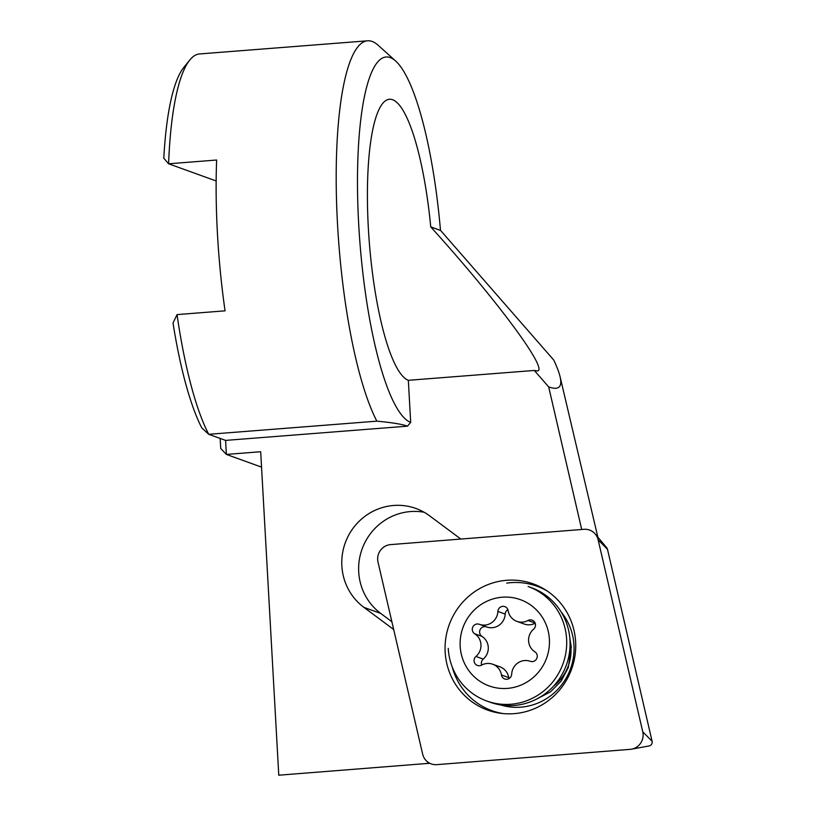 <?xml version="1.0" encoding="UTF-8"?>
<svg xmlns="http://www.w3.org/2000/svg" width="816" height="816" viewBox="0 0 816 816"><rect width="100%" height="100%" fill="white"/><g stroke="black" fill="none" stroke-linecap="round" stroke-linejoin="round"><path stroke-width="1.22" d="M474.065 660.878A5.294 5.141 109.9 0 1 475.952 656.452A14.117 13.699 -70.1 0 0 474.677 633.757A5.294 5.141 109.9 0 1 479.267 624.281A5.294 5.141 109.9 0 1 479.288 624.291A14.117 13.699 -70.1 0 0 479.359 624.322A14.117 13.699 -70.1 0 0 497.893 611.439A5.294 5.141 109.9 0 1 508.133 610.633A14.117 13.699 -70.1 0 0 527.993 620.486A5.294 5.141 109.9 0 1 533.623 629.146A14.117 13.699 -70.1 0 0 534.888 651.841A5.294 5.141 109.9 0 1 530.278 661.307A14.117 13.699 -70.1 0 0 530.206 661.286A14.117 13.699 -70.1 0 0 511.683 674.159A5.294 5.141 109.9 0 1 501.442 674.965A14.117 13.699 -70.1 0 0 481.573 665.122A5.294 5.141 109.9 0 1 474.065 660.878M481.685 665.05A5.294 5.141 109.9 0 1 483.256 659.093A14.117 13.699 -70.1 0 0 481.991 636.398A5.294 5.141 109.9 0 1 486.52 626.902M549.392 639.316A45.88 44.523 -70.1 0 0 502.238 597.21A45.88 44.523 -70.1 0 0 460.183 646.292A45.88 44.523 -70.1 0 0 507.338 688.398A45.88 44.523 -70.1 0 0 549.392 639.316M566.62 639.132A60.884 59.078 -70.1 0 0 528.125 586.5L531.502 587.724A60.884 59.078 -70.1 0 1 569.996 640.346A60.884 59.078 -70.1 0 1 490.11 702.229L486.744 701.015A60.884 59.078 -70.1 0 0 566.62 639.132M553.758 685.95A44.115 42.809 -70.1 0 0 570.965 647.863A44.115 42.809 -70.1 0 0 570.027 640.927M448.249 648.383A60.884 59.078 -70.1 0 0 486.744 701.015M479.431 624.342L486.601 626.933A14.117 13.699 -70.1 0 0 486.673 626.953A14.117 13.699 -70.1 0 0 505.196 614.081A5.294 5.141 109.9 0 1 507.868 609.644M509.011 678.596A5.294 5.141 109.9 0 1 508.745 677.606A14.117 13.699 -70.1 0 0 499.984 666.856L492.67 664.214M516.895 621.384L524.209 624.026A14.117 13.699 -70.1 0 0 535.194 623.189M630.187 749.343A14.117 13.699 -70.1 0 0 642.763 731.809L598.138 539.835A14.117 13.699 -70.1 0 0 583.97 529.309L390.609 544.609A14.117 13.699 -70.1 0 0 378.022 562.142L422.647 754.117A14.117 13.699 -70.1 0 0 436.825 764.643L630.187 749.343M595.282 534.072L606.706 547.75A3.805 3.692 109.9 0 1 607.481 549.301L652.106 741.285A3.805 3.692 109.9 0 1 649.087 745.957L631.553 749.17M452.227 666.958A66.178 64.209 -70.1 0 0 503.054 713.561M575.627 641.815A67.106 65.107 109.9 0 1 500.973 713.327A67.106 65.107 109.9 0 1 445.169 652.137A67.106 65.107 109.9 0 1 477.35 589.948A67.106 65.107 109.9 0 1 545.567 589.927A67.106 65.107 109.9 0 1 575.627 641.815M547.322 591.08A66.178 64.209 -70.1 0 0 506.705 583.114M391.874 621.721L380.725 613.428A56.467 54.794 109.9 0 1 358.714 571.975A56.467 54.794 109.9 0 1 424.116 512.244M460.836 539.05L429.634 515.845A56.467 54.794 -70.1 0 0 415.946 508.48A56.467 54.794 -70.1 0 0 341.853 565.886A56.467 54.794 109.9 0 0 363.865 607.339L393.689 629.513M392.649 99.736A141.178 31.273 85.5 0 0 389.487 99.277A141.178 31.273 85.5 0 0 368.801 235.426A141.178 31.273 85.5 0 0 408.337 380.307L534.327 370.454L536.959 370.954C550.045 371.81 497.791 300.951 430.746 226.899A141.178 31.273 85.5 0 0 392.649 99.736M430.746 226.899L440.497 230.428A183.529 40.657 85.5 0 0 395.76 61.118A183.529 40.657 85.5 0 0 358.734 224.93A183.529 40.657 85.5 0 0 410.683 422.392L408.337 380.307M395.76 61.118L378.155 45.257A201.175 44.564 -94.5 0 0 367.649 40.8A201.175 44.564 -94.5 0 0 337.559 224.818A201.175 44.564 85.5 0 0 376.88 421.158C392.088 422.576 402.278 424.238 407.449 426.166L410.683 422.392M177.031 314.599A201.175 44.564 85.5 0 0 208.753 434.306L201.807 427.941A194.116 43.003 85.5 0 1 173.023 323.034L177.031 314.599L225.063 310.835A201.175 44.564 -94.5 0 1 217.474 234.212A201.175 44.564 -94.5 0 1 216.638 160.028L168.596 163.792L216.148 180.968M407.449 426.166L225.593 440.395L208.753 434.306L376.88 421.158M225.593 440.395L226.379 454.42L220.728 448.525L220.167 438.427M367.649 40.8L199.522 53.948A201.175 44.564 85.5 0 0 189.832 59.986A201.175 44.564 85.5 0 0 168.596 163.792L163.802 158.202A194.116 43.003 85.5 0 1 183.865 67.34L189.832 59.986M429.777 763.266L278.776 775.2L260.692 451.738L226.379 454.42L261.548 467.129M581.706 529.492L548.689 386.917C558.695 390.487 562.489 387.08 560.082 376.706C559.052 372.341 556.94 366.792 553.738 360.05L440.589 230.449M428.033 763.531L427.655 761.94M548.689 386.917L534.327 370.454M483.256 659.093L475.952 656.452M535.143 623.067L527.993 620.486M481.991 636.398L474.677 633.757M505.196 614.081L497.893 611.439M508.745 677.606L501.442 674.965M500.504 704.922A57.926 56.202 -70.1 0 0 573.974 645.15A57.926 56.202 -70.1 0 0 561.265 612.122M652.106 741.285L642.763 731.809M607.481 549.301L598.138 539.835M380.725 613.428L363.865 607.339M486.673 626.953L479.359 624.322M569.772 637.5L571.261 647.129L568.313 667.58L561.01 681.299L550.535 691.825L536.826 698.975M560.082 376.706L597.863 537.163"/></g></svg>
